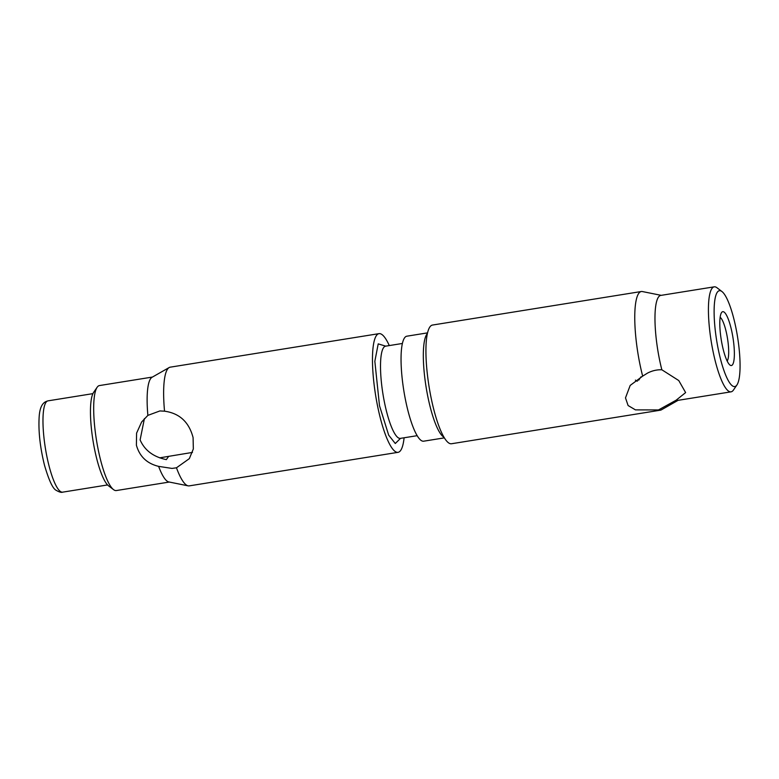 <?xml version="1.0" encoding="UTF-8"?>
<svg xmlns="http://www.w3.org/2000/svg" width="779" height="779" viewBox="0 0 779 779"><rect width="100%" height="100%" fill="white"/><g stroke="black" fill="none" stroke-linecap="round" stroke-linejoin="round"><path stroke-width="1.17" d="M637.456 381.106A27.742 6.057 -99.1 0 1 635.44 380.113M404.097 437.779A60.1 13.126 -99.1 0 1 398.069 452.326A60.1 13.126 -99.1 0 1 377.951 407.884A60.1 13.126 -99.1 0 1 379.003 333.646A60.1 13.126 -99.1 0 1 389.286 345.574M176.463 467.799L171.984 468.422L158.624 466.368C146.958 463.544 139.548 456.475 136.393 445.16L136.588 433.124L141.651 421.965L147.874 415.382L159.88 410.942L164.535 411.185C179.491 413.26 189.015 422.052 193.085 437.574L193.338 448.957L189.336 458.636L176.463 467.799A60.1 13.126 80.9 0 0 188.148 485.843A60.1 13.126 80.9 0 0 189.239 485.872L398.069 452.326M159.627 457.848L192.471 452.414M152.45 377.055L99.459 385.566A53.167 11.607 80.9 0 0 97.112 387.309A53.167 11.607 80.9 0 0 98.534 451.236A53.167 11.607 80.9 0 0 113.539 489.631A53.167 11.607 80.9 0 0 116.324 490.556L169.306 482.045M158.624 466.368A53.167 11.607 80.9 0 0 168.819 481.948L188.148 485.843M97.112 387.309L93.587 392.431A48.541 10.594 80.9 0 0 94.892 450.807A48.541 10.594 80.9 0 0 108.593 485.862L113.539 489.631M379.003 333.646L170.173 367.182A60.1 13.126 80.9 0 0 169.15 367.552A60.1 13.126 80.9 0 0 164.535 411.185M144.407 418.596L140.113 439.921C144.651 450.34 153.395 456.903 166.346 459.62L168.624 456.397M169.15 367.552L152.012 377.299A53.167 11.607 80.9 0 0 147.874 415.382M678.081 400.338L661.371 409.842A60.1 13.126 -99.1 0 1 660.349 410.202A60.1 13.126 -99.1 0 1 658.498 409.939L635.45 409.881L628.098 405.528L625.488 397.894L630.192 385.42L642.665 376.13A60.1 13.126 -99.1 0 1 640.241 365.76A60.1 13.126 -99.1 0 1 641.292 291.521A60.1 13.126 -99.1 0 1 642.383 291.55L661.215 295.348M641.292 291.521L432.462 325.057A60.1 13.126 80.9 0 0 431.41 399.296A60.1 13.126 80.9 0 0 451.518 443.748L660.349 410.202M642.665 376.13L647.544 373.092C652.14 370.707 656.901 369.606 661.838 369.772L678.762 380.551L685.627 392.587L676.104 400.221L658.498 409.939M736.934 384.953L733.419 390.084A53.167 11.607 -99.1 0 1 731.072 391.827A53.167 11.607 -99.1 0 1 713.272 352.507A53.167 11.607 -99.1 0 1 714.207 286.838A53.167 11.607 -99.1 0 1 716.982 287.753L721.929 291.521A48.541 10.594 -99.1 0 1 735.639 326.586A48.541 10.594 -99.1 0 1 736.934 384.953A48.541 10.594 -99.1 0 1 718.54 350.647A48.541 10.594 -99.1 0 1 721.929 291.521M661.838 369.772A53.167 11.607 -99.1 0 1 659.823 361.096A53.167 11.607 -99.1 0 1 660.748 295.416L714.207 286.838M731.072 391.827L677.613 400.406A53.167 11.607 -99.1 0 1 676.104 400.221M720.147 317.296A22.649 4.947 -99.1 0 1 726.622 333.714A22.649 4.947 -99.1 0 1 727.177 361.037M427.515 332.876L406.833 336.197A53.167 11.607 80.9 0 0 405.898 401.876A53.167 11.607 80.9 0 0 423.698 441.187L444.381 437.866M731.89 331.854A27.275 5.959 80.9 0 0 721.558 312.574A27.275 5.959 80.9 0 0 722.289 345.379A27.275 5.959 80.9 0 0 729.991 365.078A27.275 5.959 80.9 0 0 731.89 331.854M62.661 492.153C61.385 492.698 59.243 492.104 56.244 490.342C52.875 488.861 48.96 480.497 44.5 465.258C40.08 447.38 38.298 431.215 39.164 416.794C40.08 402.548 45.747 401.575 47.996 400.854A46.234 10.098 80.9 0 0 47.188 457.964A46.234 10.098 80.9 0 0 49.126 466.232A46.234 10.098 80.9 0 0 62.661 492.153L107.58 484.937M384.592 346.071L385.586 346.168A46.691 10.195 80.9 0 0 384.768 403.843A46.691 10.195 80.9 0 0 400.396 438.373L399.481 438.772M385.722 346.149L378.214 343.88L374.845 361.3L379.5 405.703L388.692 435.169L395.284 443.504L400.533 438.353M443.981 437.214A53.167 11.607 -99.1 0 1 437.292 427.983A53.167 11.607 -99.1 0 1 428.177 398.293A53.167 11.607 -99.1 0 1 427.35 333.626M641.02 376.793L638.683 380.201M92.915 393.638L47.996 400.854M400.396 438.373L417.184 435.675M385.586 346.168L402.383 343.471"/></g></svg>

